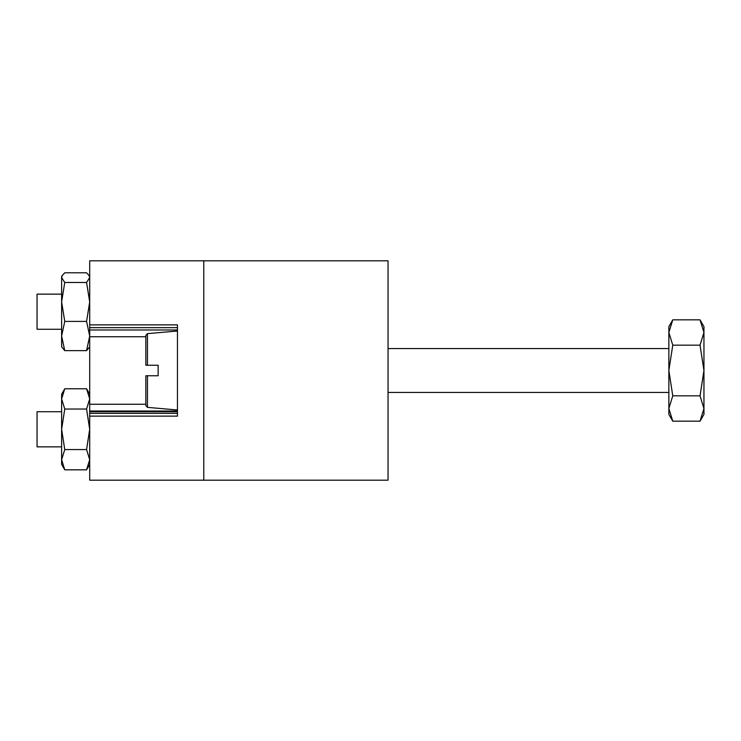 <?xml version="1.0" encoding="UTF-8"?>
<svg xmlns="http://www.w3.org/2000/svg" width="741" height="741" viewBox="0 0 741 741"><rect width="100%" height="100%" fill="white"/><g stroke="black" fill="none" stroke-linecap="round" stroke-linejoin="round"><path stroke-width="1.11" d="M89.698 411.005L177.451 411.005L177.451 413.348L89.698 413.348L89.698 480.187L203.775 480.187L203.775 260.813L203.775 480.187L388.052 480.187L388.052 260.813L89.698 260.813L89.698 327.652L177.451 327.652L177.451 329.995L89.698 329.995L89.698 404.253L145.857 404.253M145.857 336.747L89.698 336.747M64.754 409.032L61.623 398.899L64.754 388.766L61.623 394.193L61.623 429.289L64.754 409.032L86.567 409.032L89.698 398.899L89.698 416.127L177.451 416.127L177.451 324.873L89.698 324.873M89.698 327.652L89.698 329.995M64.754 469.822L61.623 459.689L61.623 464.394L64.754 469.822L86.567 469.822L89.698 459.689L86.567 449.555L64.754 449.555L61.623 459.689L61.623 429.289L64.754 449.555M89.698 398.899L89.698 394.193L86.567 388.766L89.698 398.899M86.567 409.032L89.698 429.289L86.567 449.555M64.754 388.766L86.567 388.766M64.754 350.641L61.623 336.025L61.623 346.807L64.754 350.641L86.567 350.641L89.698 336.025L86.567 321.409L64.754 321.409L61.623 336.025L61.623 301.939L64.754 321.409M64.754 282.478L61.623 277.625L62.225 275.559L61.623 276.606L61.623 301.939L64.754 282.478L86.567 282.478L89.698 301.939L86.567 321.409M89.698 346.807L86.567 350.641M86.567 282.478L89.698 277.625L89.096 275.559L86.567 272.781L64.754 272.781L62.225 275.559M61.623 411.746L37.05 411.746L37.05 446.842L61.623 446.842M145.857 375.761L145.857 405.614L145.857 375.761L158.148 375.761L158.148 365.239L145.857 365.239L145.857 335.386L147.459 333.635L147.459 365.239M672.772 421.166L668.854 408.495L672.772 395.833L668.854 370.5L668.854 414.376L672.772 421.166L700.032 421.166L703.95 408.495L703.95 326.624L700.032 319.834L703.95 332.505L700.032 345.167L672.772 345.167L668.854 332.505L668.854 370.5L672.772 345.167M672.772 319.834L668.854 326.624L668.854 332.505L672.772 319.834L700.032 319.834M700.032 421.166L703.95 414.376L703.95 408.495L700.032 395.833L703.95 370.5L700.032 345.167M672.772 395.833L700.032 395.833M61.623 294.158L37.05 294.158L37.05 329.254L61.623 329.254M147.459 375.761L147.459 407.365L177.451 409.986M89.698 464.394L86.567 469.822M89.698 276.606L89.096 275.559M89.698 411.746L177.451 411.746M668.854 392.434L388.052 392.434M147.459 407.365L145.857 405.614M668.854 348.566L388.052 348.566M147.459 333.635L177.451 331.014"/></g></svg>
